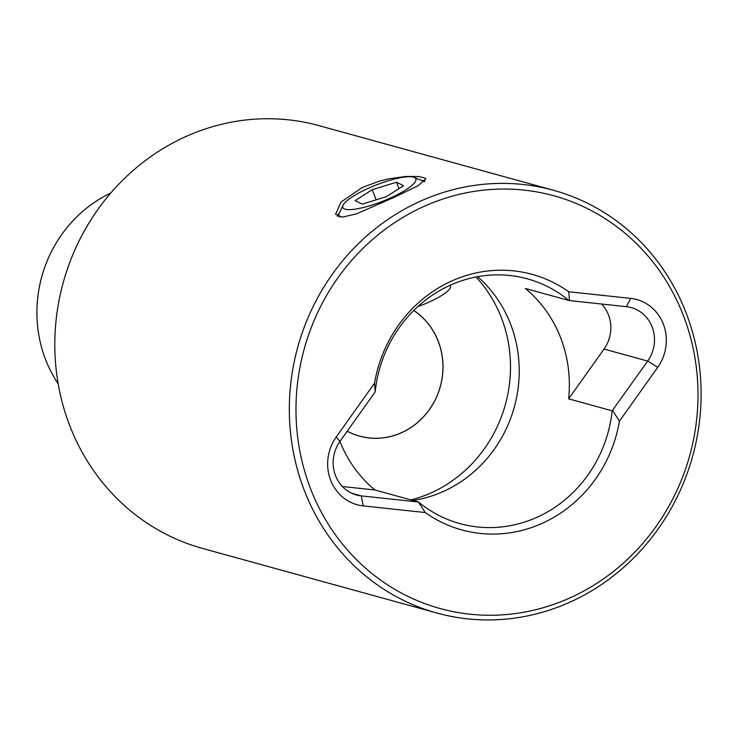 <?xml version="1.0" encoding="UTF-8"?>
<svg xmlns="http://www.w3.org/2000/svg" width="738" height="738" viewBox="0 0 738 738"><rect width="100%" height="100%" fill="white"/><g stroke="black" fill="none" stroke-linecap="round" stroke-linejoin="round"><path stroke-width="1.11" d="M70.147 426.684A219.269 204.841 -74.6 0 1 107.905 196.428A219.269 204.841 -74.6 0 1 318.964 125.626L553.482 190.275A219.269 204.841 105.4 0 0 417.219 202.655A219.269 204.841 -74.6 0 0 304.665 491.333A219.269 204.841 -74.6 0 0 436.933 613.038L202.415 548.389A219.269 204.841 105.4 0 1 70.147 426.684M110.755 193.052A126.945 118.587 105.4 0 0 45.784 360.089A126.945 118.587 105.4 0 0 58.173 383.797M413.003 500.484A126.945 118.587 105.4 0 0 445.18 490.632A126.945 118.587 105.4 0 0 510.345 323.502A126.945 118.587 -74.6 0 0 477.624 276.676M410.955 499.921A132.711 123.984 105.4 0 0 501.203 317.239A132.711 123.984 -74.6 0 0 475.992 276.99M375.061 392.09L339.941 441.462A126.945 118.587 -74.6 0 0 374.932 489.986L418.437 501.978A126.945 118.587 105.4 0 0 459.931 523.611A126.945 118.587 105.4 0 0 538.814 516.443A126.945 118.587 -74.6 0 0 612.134 410.826L647.696 361.085A34.621 32.343 105.4 0 0 631.193 307.58A34.621 32.343 105.4 0 0 626.368 306.667L569.515 300.578L568.749 291.759A132.536 123.818 105.4 0 0 374.544 383.16L375.199 391.647A126.945 118.587 105.4 0 1 448.51 286.021A126.945 118.587 -74.6 0 1 527.402 278.853A126.945 118.587 -74.6 0 1 568.897 300.486L569.515 300.578M337.238 216.225A48.468 10.812 158.6 0 1 339.554 212.719M395.586 196.686L356.445 213.854L342.146 217.184L335.569 214.297L341.011 202.064L362.257 187.498L379.95 180.967L389.203 178.734L405.882 176.456L418.898 176.493L425.319 178.264L425.817 178.928L418.215 185.635L395.586 196.686M573.14 596.442A214.075 199.989 105.4 0 0 683.028 314.6A214.075 199.989 105.4 0 0 420.854 207.858A214.075 199.989 105.4 0 0 310.956 489.709A214.075 199.989 105.4 0 0 573.14 596.442M436.933 613.038A219.269 204.841 -74.6 0 0 573.195 600.667A219.269 204.841 105.4 0 0 685.759 311.98A219.269 204.841 105.4 0 0 553.482 190.275M347.211 431.241A69.298 64.741 105.4 0 0 421.509 418.916A69.298 64.741 105.4 0 0 438.16 340.984A69.298 64.741 105.4 0 0 413.778 310.458M347.247 431.195A69.243 64.686 105.4 0 0 359.526 436.075A69.243 64.686 105.4 0 0 426.177 413.723A69.243 64.686 105.4 0 0 438.104 341.011A69.243 64.686 105.4 0 0 413.732 310.495M418.437 501.978L425.245 512.541A132.536 123.818 105.4 0 0 619.45 421.14L612.577 410.457M619.45 421.14L657.724 367.33L647.696 361.085L604.044 349.056L568.629 398.834A126.945 118.587 105.4 0 0 525.391 288.493L568.897 300.486M604.044 349.056A34.621 32.343 105.4 0 0 601.608 304.01M568.629 398.834L612.134 410.826M374.932 489.986L342.377 486.499M374.544 383.16L336.26 436.97L339.941 441.462A34.621 32.343 105.4 0 0 356.454 494.967A34.621 32.343 105.4 0 0 361.269 495.89L418.123 501.978M336.26 436.97A43.856 40.968 105.4 0 0 363.281 505.908L425.245 512.541M657.724 367.33A43.856 40.968 105.4 0 0 630.713 298.392L568.749 291.759M425.005 181.096A48.468 10.812 -21.4 0 0 421.822 180.478M343.668 204.186A39.234 8.755 -21.4 0 0 343.05 205.247A39.234 8.755 -21.4 0 0 372.459 204.915A39.234 8.755 -21.4 0 0 415.014 182.157A39.234 8.755 -21.4 0 0 414.175 177.369A39.234 8.755 -21.4 0 0 377.801 184.389A39.234 8.755 -21.4 0 0 343.668 204.186M339.222 216.963A46.162 10.295 158.6 0 1 338.825 216.299A46.162 10.295 158.6 0 1 339.111 213.66L343.05 205.247M417.929 306.51A32.315 7.205 -21.4 0 0 449.765 288.844A32.315 7.205 -21.4 0 0 450.577 286.556L450.429 285.136M372.229 189.703L355.116 200.653L362.229 204.122L386.463 196.64L403.575 185.69L396.463 182.231L372.229 189.703L376.186 199.814M414.175 177.369L422.782 180.865A46.162 10.295 158.6 0 1 424.258 181.797M398.972 188.633L396.463 182.231M363.281 505.908L361.269 495.89L351.841 493.288M630.713 298.392L626.368 306.667"/></g></svg>
